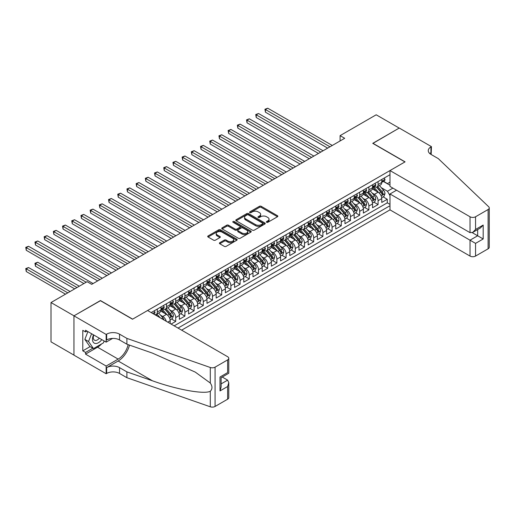 <?xml version="1.0" encoding="UTF-8"?>
<svg xmlns="http://www.w3.org/2000/svg" width="515" height="515" viewBox="0 0 515 515"><rect width="100%" height="100%" fill="white"/><g stroke="black" fill="none" stroke-linecap="round" stroke-linejoin="round"><path stroke-width="0.77" d="M266.616 222.28A0.895 0.515 0 0 0 267.877 222.28L277.469 216.744A1.275 0.74 0 0 0 277.849 216.223A1.275 0.74 0 0 0 277.469 215.701L261.221 206.315A1.275 0.74 0 0 0 259.412 206.315L249.82 211.852A0.895 0.515 0 0 0 249.556 212.219A0.895 0.515 0 0 0 249.82 212.586A0.895 0.515 0 0 0 251.082 212.586L252.324 211.865A4.088 2.356 0 0 1 258.105 211.865L259.457 212.65A4.088 2.356 0 0 1 260.654 214.317A4.088 2.356 0 0 1 259.457 215.985L258.215 216.699A0.895 0.515 0 0 0 257.957 217.066A0.895 0.515 0 0 0 258.215 217.433A0.895 0.515 0 0 0 259.483 217.433L260.719 216.718A4.088 2.356 0 0 1 266.5 216.718L267.858 217.497A4.088 2.356 0 0 1 269.049 219.165A4.088 2.356 0 0 1 267.858 220.832L266.616 221.553A0.895 0.515 0 0 0 266.352 221.914A0.895 0.515 0 0 0 266.616 222.28L266.616 221.553M219.77 242.707A1.275 0.74 0 0 0 219.396 243.222A1.275 0.74 0 0 0 219.77 243.743L224.334 246.376A1.275 0.74 0 0 0 226.136 246.376L236.791 240.228A1.275 0.74 0 0 0 237.164 239.707A1.275 0.74 0 0 0 236.791 239.185L220.542 229.799A1.275 0.74 0 0 0 218.733 229.799L208.079 235.954A1.275 0.74 0 0 0 207.706 236.475A1.275 0.74 0 0 0 208.079 236.997L213.583 240.177A1.275 0.74 0 0 0 215.392 240.177L219.95 237.544A1.275 0.74 0 0 0 220.323 237.022A1.275 0.74 0 0 0 219.95 236.501L217.221 234.924A3.418 1.97 0 0 1 216.223 233.527A3.418 1.97 0 0 1 218.328 231.705A3.418 1.97 0 0 1 222.049 232.136L232.754 238.31A3.418 1.97 0 0 1 233.752 239.707A3.418 1.97 0 0 1 231.647 241.529A3.418 1.97 0 0 1 227.92 241.097L226.136 240.074A1.275 0.74 0 0 0 224.334 240.074L219.77 242.707L219.77 243.743L224.334 241.136L224.334 240.074M100.451 300.709L73.999 315.824L51.004 302.543L51.004 341.844L73.954 355.099M100.451 300.554L132.645 319.139L404.945 161.929L372.751 143.344L399.196 128.074L376.195 114.794L340.093 135.638L340.093 140.949M51.004 302.543L87.112 281.699L91.709 284.351L344.69 138.297L340.093 135.638M252.414 230.166A1.275 0.74 0 0 0 254.223 230.166L264.877 224.012A1.275 0.74 0 0 0 265.251 223.491A1.275 0.74 0 0 0 264.877 222.969L248.623 213.59A1.275 0.74 0 0 0 246.814 213.59L236.16 219.738A1.275 0.74 0 0 0 235.786 220.259A1.275 0.74 0 0 0 236.16 220.78L252.414 230.166M233.404 222.474A0.895 0.515 0 0 1 234.312 222.602L234.312 221.54L250.837 231.081A1.275 0.74 0 0 1 251.211 231.602A1.275 0.74 0 0 1 250.837 232.123L240.177 238.271A1.275 0.74 0 0 1 238.374 238.271L222.12 228.885L226.677 226.278L226.677 225.216L222.12 227.842A1.275 0.74 0 0 0 221.746 228.364A1.275 0.74 0 0 0 222.12 228.885L222.12 227.842M226.677 226.278A1.275 0.74 0 0 1 228.486 226.278L228.486 225.216A1.275 0.74 0 0 0 226.677 225.216M228.486 225.216L235.078 229.02A1.275 0.74 0 0 0 236.881 229.02L239.906 227.27A1.275 0.74 0 0 0 240.28 226.748A1.275 0.74 0 0 0 239.906 226.227L233.044 222.268A0.895 0.515 0 0 1 232.786 221.901A0.895 0.515 0 0 1 233.334 221.424A0.895 0.515 0 0 1 234.312 221.54M171.102 324.083L175.699 321.424L171.514 319.01M169.712 309.843L172.016 311.176A5.202 3.006 60 0 1 175.699 317.549L179.381 315.425L179.381 319.3L184.898 316.113L180.714 313.699M178.911 304.532L181.216 305.865A5.202 3.006 60 0 1 184.898 312.238L188.58 310.114L188.58 313.989L194.097 310.803L189.913 308.388M188.11 299.221L190.415 300.554A5.202 3.006 60 0 1 194.097 306.927L197.779 304.803L197.779 308.678L203.296 305.492L199.112 303.078M197.309 293.911L199.614 295.243A5.202 3.006 60 0 1 203.296 301.616L206.978 299.492L206.978 303.367L212.495 300.181L208.311 297.767M206.509 288.593L208.813 289.932A5.202 3.006 60 0 1 212.495 296.305L216.178 294.181L216.178 298.056L221.695 294.87L217.51 292.456M215.708 283.282L218.012 284.621A5.202 3.006 60 0 1 221.695 290.994L225.377 288.87L225.377 292.745L230.894 289.559L226.709 287.138M224.907 277.971L227.212 279.31A5.202 3.006 60 0 1 230.894 285.683L234.576 283.559L234.576 287.434L240.093 284.248L235.909 281.827M234.106 272.66L236.411 273.999A5.202 3.006 60 0 1 240.093 280.372L243.775 278.248L243.775 282.123L249.292 278.937L245.108 276.516M243.305 267.349L245.616 268.682A5.202 3.006 60 0 1 249.292 275.062L252.974 272.937L252.974 276.812L258.491 273.626L254.307 271.205M252.505 262.038L254.816 263.371A5.202 3.006 60 0 1 258.491 269.744L262.174 267.62L262.174 271.502L267.691 268.315L263.506 265.895M261.704 256.728L264.015 258.06A5.202 3.006 60 0 1 267.691 264.433L271.373 262.309L271.373 266.191L276.89 263.004L272.705 260.584M270.903 251.417L273.214 252.749A5.202 3.006 60 0 1 276.89 259.122L280.572 256.998L280.572 260.88L286.089 257.693L281.905 255.273M280.102 246.106L282.413 247.438A5.202 3.006 60 0 1 286.089 253.811L289.771 251.687L289.771 255.569L295.288 252.382L291.104 249.962M289.301 240.795L291.612 242.127A5.202 3.006 60 0 1 295.288 248.5L298.97 246.376L298.97 250.258L304.487 247.071L300.303 244.651M298.5 235.484L300.812 236.816A5.202 3.006 60 0 1 304.487 243.189L308.17 241.065L308.17 244.947L313.687 241.76L309.502 239.34M307.7 230.173L310.011 231.505A5.202 3.006 60 0 1 313.687 237.879L317.369 235.754L317.369 239.636L322.886 236.449L318.701 234.029M316.899 224.862L319.21 226.194A5.202 3.006 60 0 1 322.886 232.568L326.568 230.443L326.568 234.325L332.085 231.132L327.901 228.718M326.098 219.551L328.409 220.884A5.202 3.006 60 0 1 332.085 227.257L335.767 225.132L335.767 229.008L341.284 225.821L337.1 223.407M335.297 214.24L337.608 215.573A5.202 3.006 60 0 1 341.284 221.946L344.966 219.821L344.966 223.697L350.483 220.51L346.299 218.096M344.496 208.929L346.807 210.262A5.202 3.006 60 0 1 350.483 216.635L354.166 214.51L354.166 218.386L359.682 215.199L355.498 212.785M353.696 203.618L356.007 204.951A5.202 3.006 60 0 1 359.682 211.324L363.365 209.199L363.365 213.075L368.882 209.888L364.697 207.474M362.895 198.307L365.206 199.64A5.202 3.006 60 0 1 368.882 206.013L372.564 203.889L372.564 207.764L378.081 204.577L378.081 200.702A5.202 3.006 -120 0 0 374.405 194.329L372.094 192.996M373.896 202.163L378.081 204.577M170.182 323.549L170.182 320.736A5.202 3.006 -120 0 0 166.5 314.362L160.809 311.079M166.281 321.302A5.202 3.006 60 0 0 162.817 316.487L160.513 315.154M179.381 315.425A5.202 3.006 -120 0 0 175.699 309.052L170.008 305.768M188.58 310.114A5.202 3.006 -120 0 0 184.898 303.741L179.207 300.451M197.779 304.803A5.202 3.006 -120 0 0 194.097 298.43L188.406 295.14M206.978 299.492A5.202 3.006 -120 0 0 203.296 293.119L197.606 289.829M216.178 294.181A5.202 3.006 -120 0 0 212.495 287.808L206.805 284.518M225.377 288.87A5.202 3.006 -120 0 0 221.695 282.497L216.004 279.207M234.576 283.559A5.202 3.006 -120 0 0 230.894 277.186L225.203 273.896M243.775 278.248A5.202 3.006 -120 0 0 240.093 271.869L234.402 268.585M252.974 272.937A5.202 3.006 -120 0 0 249.292 266.558L243.601 263.274M262.174 267.62A5.202 3.006 -120 0 0 258.491 261.247L252.801 257.964M271.373 262.309A5.202 3.006 -120 0 0 267.691 255.936L262 252.653M280.572 256.998A5.202 3.006 -120 0 0 276.89 250.625L271.199 247.342M289.771 251.687A5.202 3.006 -120 0 0 286.089 245.314L280.398 242.031M298.97 246.376A5.202 3.006 -120 0 0 295.288 240.003L289.597 236.72M308.17 241.065A5.202 3.006 -120 0 0 304.487 234.692L298.797 231.409M317.369 235.754A5.202 3.006 -120 0 0 313.687 229.381L307.996 226.098M326.568 230.443A5.202 3.006 -120 0 0 322.886 224.07L317.201 220.787M335.767 225.132A5.202 3.006 -120 0 0 332.085 218.759L326.401 215.476M344.966 219.821A5.202 3.006 -120 0 0 341.284 213.448L335.6 210.165M354.166 214.51A5.202 3.006 -120 0 0 350.483 208.137L344.799 204.854M363.365 209.199A5.202 3.006 -120 0 0 359.682 202.826L353.998 199.543M372.564 203.889A5.202 3.006 -120 0 0 368.882 197.515L363.197 194.232M181.634 330.16L389.997 209.863L470.028 256.071L470.028 240.19L477.663 235.78L477.663 229.561M178.042 328.087L389.997 205.723M389.997 174.701L151.185 312.579M162.772 308.807L162.817 308.839A5.202 3.006 60 0 0 165.424 309.097L169.1 306.972A5.202 3.006 -120 0 0 170.182 304.59L170.182 301.616M171.971 303.496L172.016 303.528A5.202 3.006 60 0 0 174.624 303.786L178.299 301.661A5.202 3.006 -120 0 0 179.381 299.279L179.381 296.305M181.171 298.185L181.216 298.217A5.202 3.006 60 0 0 183.823 298.475L187.499 296.35A5.202 3.006 -120 0 0 188.58 293.968L188.58 290.994M190.37 292.874L190.415 292.906A5.202 3.006 60 0 0 193.022 293.164L196.698 291.039A5.202 3.006 -120 0 0 197.779 288.658L197.779 285.683M199.569 287.563L199.614 287.595A5.202 3.006 60 0 0 202.221 287.853L205.897 285.728A5.202 3.006 -120 0 0 206.978 283.347L206.978 280.372M208.768 282.252L208.813 282.284A5.202 3.006 60 0 0 211.42 282.542L215.096 280.418A5.202 3.006 -120 0 0 216.178 278.036L216.178 275.055M217.967 276.941L218.012 276.973A5.202 3.006 60 0 0 220.62 277.231L224.295 275.107A5.202 3.006 -120 0 0 225.377 272.718L225.377 269.744M227.167 271.63L227.212 271.656A5.202 3.006 60 0 0 229.819 271.92L233.495 269.789A5.202 3.006 -120 0 0 234.576 267.407L234.576 264.433M236.366 266.319L236.411 266.345A5.202 3.006 60 0 0 239.018 266.603L242.694 264.478A5.202 3.006 -120 0 0 243.775 262.096L243.775 259.122M245.565 261.008L245.616 261.034A5.202 3.006 60 0 0 248.217 261.292L251.893 259.167A5.202 3.006 -120 0 0 252.974 256.785L252.974 253.811M254.764 255.698L254.816 255.723A5.202 3.006 60 0 0 257.416 255.981L261.092 253.856A5.202 3.006 -120 0 0 262.174 251.475L262.174 248.5M263.963 250.387L264.015 250.412A5.202 3.006 60 0 0 266.616 250.67L270.291 248.545A5.202 3.006 -120 0 0 271.373 246.164L271.373 243.189M273.162 245.076L273.214 245.101A5.202 3.006 60 0 0 275.815 245.359L279.491 243.234A5.202 3.006 -120 0 0 280.572 240.853L280.572 237.879M282.362 239.765L282.413 239.79A5.202 3.006 60 0 0 285.014 240.048L288.69 237.924A5.202 3.006 -120 0 0 289.771 235.542L289.771 232.568M291.561 234.454L291.612 234.48A5.202 3.006 60 0 0 294.213 234.737L297.889 232.613A5.202 3.006 -120 0 0 298.97 230.231L298.97 227.257M300.76 229.143L300.812 229.169A5.202 3.006 60 0 0 303.412 229.426L307.088 227.302A5.202 3.006 -120 0 0 308.17 224.92L308.17 221.946M309.959 223.832L310.011 223.858A5.202 3.006 60 0 0 312.611 224.115L316.287 221.991A5.202 3.006 -120 0 0 317.369 219.609L317.369 216.635M319.158 218.521L319.21 218.547A5.202 3.006 60 0 0 321.811 218.804L325.486 216.68A5.202 3.006 -120 0 0 326.568 214.298L326.568 211.324M328.358 213.21L328.409 213.236A5.202 3.006 60 0 0 331.01 213.493L334.686 211.369A5.202 3.006 -120 0 0 335.767 208.987L335.767 206.013M337.557 207.899L337.608 207.925A5.202 3.006 60 0 0 340.209 208.182L343.885 206.058A5.202 3.006 -120 0 0 344.966 203.676L344.966 200.702M346.756 202.588L346.807 202.614A5.202 3.006 60 0 0 349.408 202.871L353.084 200.747A5.202 3.006 -120 0 0 354.166 198.365L354.166 195.391M355.955 197.277L356.007 197.303A5.202 3.006 60 0 0 358.607 197.56L362.29 195.436A5.202 3.006 -120 0 0 363.365 193.054L363.365 190.08M365.154 191.966L365.206 191.992A5.202 3.006 60 0 0 367.807 192.25L371.489 190.125A5.202 3.006 -120 0 0 372.564 187.743L372.564 184.769M174.179 325.86L387.28 202.826L387.28 199.266L381.763 202.453L381.763 198.578A5.202 3.006 -120 0 0 378.081 192.204L372.397 188.921M374.353 186.655L374.405 186.681A5.202 3.006 -120 0 0 377.006 186.939A5.202 3.006 -120 0 0 378.081 184.557L378.081 181.583M377.006 186.939L380.688 184.814A5.202 3.006 -120 0 0 381.763 182.432L381.763 179.458M151.783 312.927L151.783 312.238M157.3 309.052L157.3 312.026A5.202 3.006 60 0 1 156.225 314.408A5.202 3.006 60 0 1 154.622 314.568M156.225 314.408L159.901 312.283A5.202 3.006 -120 0 0 160.983 309.901L160.983 306.927M166.5 303.741L166.5 306.715A5.202 3.006 60 0 1 165.424 309.097M175.699 298.43L175.699 301.404A5.202 3.006 60 0 1 174.624 303.786M184.898 293.119L184.898 296.093A5.202 3.006 60 0 1 183.823 298.475M194.097 287.808L194.097 290.782A5.202 3.006 60 0 1 193.022 293.164M203.296 282.497L203.296 285.471A5.202 3.006 60 0 1 202.221 287.853M212.495 277.179L212.495 280.16A5.202 3.006 60 0 1 211.42 282.542M221.695 271.869L221.695 274.843A5.202 3.006 60 0 1 220.62 277.231M230.894 266.558L230.894 269.532A5.202 3.006 60 0 1 229.819 271.92M240.093 261.247L240.093 264.221A5.202 3.006 60 0 1 239.018 266.603M249.292 255.936L249.292 258.91A5.202 3.006 60 0 1 248.217 261.292M258.491 250.625L258.491 253.599A5.202 3.006 60 0 1 257.416 255.981M267.691 245.314L267.691 248.288A5.202 3.006 60 0 1 266.616 250.67M276.89 240.003L276.89 242.977A5.202 3.006 60 0 1 275.815 245.359M286.089 234.692L286.089 237.666A5.202 3.006 60 0 1 285.014 240.048M295.288 229.381L295.288 232.355A5.202 3.006 60 0 1 294.213 234.737M304.487 224.07L304.487 227.044A5.202 3.006 60 0 1 303.412 229.426M313.687 218.759L313.687 221.733A5.202 3.006 60 0 1 312.611 224.115M322.886 213.448L322.886 216.422A5.202 3.006 60 0 1 321.811 218.804M332.085 208.137L332.085 211.111A5.202 3.006 60 0 1 331.01 213.493M341.284 202.826L341.284 205.8A5.202 3.006 60 0 1 340.209 208.182M350.483 197.515L350.483 200.49A5.202 3.006 60 0 1 349.408 202.871M359.682 192.204L359.682 195.179A5.202 3.006 60 0 1 358.607 197.56M368.882 186.894L368.882 189.868A5.202 3.006 60 0 1 367.807 192.25M368.882 206.013L368.882 209.888M359.682 211.324L359.682 215.199M350.483 216.635L350.483 220.51M341.284 221.946L341.284 225.821M332.085 227.257L332.085 231.132M322.886 232.568L322.886 236.449M313.687 237.879L313.687 241.76M304.487 243.189L304.487 247.071M295.288 248.5L295.288 252.382M286.089 253.811L286.089 257.693M276.89 259.122L276.89 263.004M267.691 264.433L267.691 268.315M258.491 269.744L258.491 273.626M249.292 275.062L249.292 278.937M240.093 280.372L240.093 284.248M230.894 285.683L230.894 289.559M221.695 290.994L221.695 294.87M212.495 296.305L212.495 300.181M203.296 301.616L203.296 305.492M194.097 306.927L194.097 310.803M184.898 312.238L184.898 316.113M175.699 317.549L175.699 321.424M389.997 195.629L387.467 191.245L381.293 187.685M387.467 191.245L392.894 188.117M383.372 181.447L389.997 185.271M383.553 181.344L387.467 183.597L389.997 182.136M383.096 196.852L387.28 199.266M387.28 202.826L389.997 204.391M266.97 222.409L267.858 221.894A4.088 2.356 0 0 0 269.049 220.227L269.049 219.165M260.654 214.317L260.654 215.379A4.088 2.356 0 0 1 259.457 217.047L258.575 217.555M277.469 215.701L277.469 216.744L261.221 207.378A1.275 0.74 0 0 0 259.412 207.378L250.174 212.708M264.877 222.969L264.877 224.012L248.623 214.652A1.275 0.74 0 0 0 246.814 214.652L236.179 220.793M262.618 223.858A0.895 0.515 0 0 0 262.882 223.491A0.895 0.515 0 0 0 262.618 223.13L248.352 214.89A0.895 0.515 0 0 0 247.084 214.89L245.777 215.643A4.088 2.356 0 0 0 244.58 217.317A4.088 2.356 0 0 0 245.777 218.984L255.53 224.611A4.088 2.356 0 0 0 261.311 224.611L262.618 223.858L262.618 224.92A0.895 0.515 0 0 0 262.882 224.553L262.882 223.491M244.58 217.317L244.58 218.379A4.088 2.356 0 0 0 245.777 220.047L245.777 218.984M262.618 224.92L261.311 225.673A4.088 2.356 0 0 1 255.53 225.673L245.777 220.047M228.486 226.278L235.078 230.083A1.275 0.74 0 0 0 236.881 230.083L239.906 228.332A1.275 0.74 0 0 0 240.28 227.81L240.28 226.748M234.312 222.602L250.818 232.13M241.915 232.967A3.418 1.97 0 0 0 245.642 233.398A3.418 1.97 0 0 0 247.747 231.576A3.418 1.97 0 0 0 246.749 230.179L242.977 228.003A1.275 0.74 0 0 0 241.174 228.003L238.149 229.748A1.275 0.74 0 0 0 237.776 230.269A1.275 0.74 0 0 0 238.149 230.791L241.915 232.967L241.915 234.029A3.418 1.97 0 0 0 245.642 234.46A3.418 1.97 0 0 0 247.747 232.638L247.747 231.576M237.776 230.269L237.776 231.332A1.275 0.74 0 0 0 238.149 231.853L238.149 230.791M241.915 234.029L238.149 231.853M233.752 239.707L233.752 240.769A3.418 1.97 0 0 1 231.647 242.591A3.418 1.97 0 0 1 227.92 242.159L226.136 241.136A1.275 0.74 0 0 0 224.334 241.136M216.223 233.527L216.223 234.589A3.418 1.97 0 0 0 217.221 235.986L217.221 234.924M219.95 236.501L219.95 237.544L217.221 235.986M236.778 240.235L220.542 230.862A1.275 0.74 0 0 0 218.733 230.862L208.092 237.003L208.079 235.954M381.686 197.663L384.061 196.292L384.982 193.64A3.451 1.989 -120 0 0 383.643 190.402L379.439 185.535M378.596 192.539L373.793 186.977M375.86 190.923L373.072 187.692A8.259 4.77 -120 0 0 372.815 187.409M265.437 133.437L309.27 158.742L247.039 122.815L247.039 120.156L249.337 118.83L313.873 156.09M376.536 187.125L380.791 192.05A3.451 1.989 60 0 1 382.014 194.425C382.536 195.114 382.902 194.902 383.121 193.788A3.451 1.989 -120 0 0 381.892 191.413L377.688 186.546M376.787 187.048L381.358 192.333A1.757 1.017 60 0 1 381.795 193.022L383.121 193.788M382.014 194.425L382.265 194.831M384.203 178.048L384.982 179.407A3.451 1.989 60 0 1 384.267 180.932L382.523 181.937A3.451 1.989 -120 0 0 383.121 181.145L383.051 180.836M329.973 146.794L265.437 109.534L267.736 108.208L332.272 145.468M381.879 182.098L381.892 182.098A3.451 1.989 -120 0 0 382.523 181.937M382.677 180.887L383.121 181.145C382.902 180.623 382.536 180.836 382.014 181.782A3.451 1.989 60 0 1 381.763 182.271M327.669 148.12L265.437 112.193L265.437 109.534L264.929 109.244L267.736 108.208M265.437 112.193L264.929 109.244M93.498 334.834A8.459 4.88 120 0 0 95.481 343.499A8.459 4.88 120 0 0 101.79 339.617M93.782 334.995A5.787 3.341 120 0 0 94.49 340.177A5.787 3.341 120 0 0 95.333 340.441A5.787 3.341 120 0 0 99.331 338.201M104.159 340.988L103.438 342.855L93.505 348.591L89.822 346.466L84.859 339.404L87.891 331.596M93.505 348.591L88.541 341.529L91.567 333.72M84.859 339.404L88.541 341.529M396.531 190.215L389.997 193.981L475.551 243.376L475.551 256.071L488.104 248.822L488.104 209.521A3.901 2.253 0 0 0 489.25 207.925A3.901 2.253 0 0 0 488.69 206.76L438.291 158.614L430.933 154.365A9.109 5.259 180 0 1 428.268 150.644A9.109 5.259 180 0 1 430.933 146.923L431.441 146.633L399.241 128.042L372.886 143.421M389.997 193.981L389.997 209.863M372.886 143.26L405.086 161.852L389.997 170.562L470.028 216.77A3.901 2.253 0 0 0 475.551 216.77L488.104 209.521M431.441 146.633L431.164 154.494M389.997 170.562L389.997 186.443L470.028 232.651L470.028 216.77M489.25 207.925L489.25 247.226A3.901 2.253 180 0 1 488.104 248.822M475.551 256.071A3.901 2.253 180 0 1 470.028 256.071M429.787 153.554A9.109 5.259 180 0 1 430.933 152.743L430.933 146.923M472.236 232.651L483.186 238.966L475.551 243.376M475.551 216.77L475.551 229.465L472.789 232.374L470.028 232.651M475.551 229.465L483.186 225.055L480.424 227.965L472.789 232.374M147.593 310.513L227.63 356.715A3.901 2.253 -0 0 1 228.769 358.311A3.901 2.253 -0 0 1 227.63 359.901L215.07 367.156L215.07 406.457A3.901 2.253 180 0 1 210.294 406.792L126.896 377.695L119.538 373.446A9.109 5.259 -0 0 0 106.657 373.446L106.154 373.742L73.954 355.15L73.954 315.85L100.309 300.631L132.51 319.223L147.593 310.513M126.896 377.695L126.896 371.882L152.466 380.804C176.909 389.61 204.217 394.548 210.294 391.252C212.508 388.98 212.508 386.244 210.294 383.031L195.288 372.12L152.466 353.129L126.896 344.207L119.538 339.958A9.109 5.259 -0 0 0 106.657 339.958L106.657 334.145L106.154 334.435L73.954 315.85M126.896 344.207L126.896 338.394L119.538 334.145A9.109 5.259 -0 0 0 106.657 334.145M152.466 380.804L118.154 360.996L106.657 367.633A9.109 5.259 -0 0 1 119.538 367.633L126.896 371.882M227.63 399.209L227.63 386.514L228.769 382.664L228.769 397.612A3.901 2.253 180 0 1 227.63 399.209L215.07 406.457M210.294 383.031L210.294 367.491L126.896 338.394M101.61 343.911A14.639 8.452 -60 0 1 97.547 347.213L85.548 354.14L85.548 352.44L92.861 348.217M87.016 331.094L85.548 331.943L82.786 330.347L82.786 350.85L85.548 352.44M85.548 331.943L85.548 330.244L106.154 342.14L106.154 334.435M106.154 373.742L106.154 366.036L118.154 359.11A14.639 8.452 120 0 0 128.119 344.638M85.548 354.14L106.154 366.036M222.242 377.031L227.63 380.141L228.769 382.664M118.154 360.996A16.944 9.785 120 0 0 129.49 345.114M112.579 338.432L106.154 342.14M210.294 367.491A3.901 2.253 -0 0 0 215.07 367.156M82.786 350.85L90.099 346.627M227.63 386.514L219.995 390.924L221.135 387.074L221.135 377.669L228.769 373.259L228.769 358.311M219.995 390.924L219.995 377.006C221.482 377.868 221.482 377.868 219.995 377.006L227.63 372.596C229.117 373.459 229.117 373.459 227.63 372.596L227.63 359.901M372.487 202.974L374.862 201.603L375.783 198.951A3.451 1.989 -120 0 0 374.444 195.713L370.24 190.846M369.397 197.85L364.594 192.288M366.661 196.234L363.873 193.003A8.259 4.77 -120 0 0 363.616 192.719M256.238 138.747L300.071 164.053L237.84 128.126L237.84 125.467L240.138 124.141L304.674 161.401M367.337 192.436L371.592 197.361A3.451 1.989 60 0 1 372.815 199.736C373.336 200.425 373.703 200.213 373.922 199.099A3.451 1.989 -120 0 0 372.693 196.724L368.489 191.857M367.588 192.359L372.158 197.644A1.757 1.017 60 0 1 372.596 198.333L373.922 199.099M372.815 199.736L373.066 200.142M363.287 208.292L365.663 206.914L366.583 204.262A3.451 1.989 -120 0 0 365.238 201.024L361.041 196.157M360.197 203.161L355.395 197.599M357.462 201.545L354.674 198.314A8.259 4.77 -120 0 0 354.417 198.03M247.039 144.058L290.872 169.364L228.641 133.437L228.641 130.778L230.939 129.452L295.475 166.712M358.137 197.747L362.386 202.672A3.451 1.989 60 0 1 363.616 205.047C364.137 205.736 364.504 205.524 364.723 204.41A3.451 1.989 -120 0 0 363.493 202.035L359.29 197.168M358.389 197.67L362.959 202.955A1.757 1.017 60 0 1 363.397 203.644L364.723 204.41M363.616 205.047L363.867 205.453M354.088 213.603L356.464 212.225L357.384 209.573A3.451 1.989 -120 0 0 356.039 206.335L351.842 201.468M350.998 208.472L346.196 202.91M348.262 206.856L345.475 203.625A8.259 4.77 -120 0 0 345.217 203.341M237.84 149.369L281.673 174.675L219.442 138.747L219.442 136.089L221.74 134.763L286.276 172.023M348.938 203.058L353.187 207.983A3.451 1.989 60 0 1 354.417 210.358C354.938 211.047 355.305 210.835 355.524 209.721A3.451 1.989 -120 0 0 354.294 207.345L350.091 202.479M349.189 202.981L353.76 208.266A1.757 1.017 60 0 1 354.198 208.955L355.524 209.721M354.417 210.358L354.668 210.764M344.889 218.914L347.265 217.536L348.185 214.884A3.451 1.989 -120 0 0 346.84 211.646L342.642 206.779M341.799 213.783L336.99 208.221M339.063 212.167L336.276 208.936A8.259 4.77 -120 0 0 336.018 208.652M228.641 154.68L272.474 179.986L210.242 144.058L210.242 141.4L212.541 140.074L277.076 177.334M339.739 208.369L343.988 213.294A3.451 1.989 60 0 1 345.217 215.669C345.739 216.358 346.106 216.145 346.325 215.032A3.451 1.989 -120 0 0 345.095 212.656L340.891 207.79M339.99 208.292L344.561 213.577A1.757 1.017 60 0 1 344.998 214.266L346.325 215.032M345.217 215.669L345.468 216.075M375.004 183.359L375.783 184.718A3.451 1.989 60 0 1 375.068 186.243L373.324 187.248A3.451 1.989 -120 0 0 373.922 186.456L373.851 186.147M320.774 152.105L256.238 114.845L258.536 113.519L323.072 150.779M372.68 187.409L372.693 187.409A3.451 1.989 -120 0 0 373.324 187.248M373.478 186.198L373.922 186.456C373.703 185.934 373.336 186.147 372.815 187.093A3.451 1.989 60 0 1 372.564 187.582M318.47 153.431L256.238 117.504L256.238 114.845L255.73 114.555L258.536 113.519M256.238 117.504L255.73 114.555M365.805 188.67L366.583 190.029A3.451 1.989 60 0 1 365.869 191.554L364.124 192.559A3.451 1.989 -120 0 0 364.723 191.767L364.652 191.458M311.575 157.416L246.531 119.866L249.337 118.83M363.481 192.719L363.493 192.719A3.451 1.989 -120 0 0 364.124 192.559M364.279 191.509L364.723 191.767C364.504 191.245 364.137 191.458 363.616 192.404A3.451 1.989 60 0 1 363.365 192.893M247.039 122.815L246.531 119.866M356.605 193.981L357.384 195.34A3.451 1.989 60 0 1 356.67 196.865L354.925 197.869A3.451 1.989 -120 0 0 355.524 197.078L355.453 196.775M302.376 162.727L237.331 125.177L240.138 124.141M354.281 198.03L354.294 198.03A3.451 1.989 -120 0 0 354.925 197.869M355.08 196.82L355.524 197.078C355.305 196.556 354.938 196.769 354.417 197.715A3.451 1.989 60 0 1 354.166 198.204M237.84 128.126L237.331 125.177M347.406 199.292L348.185 200.65A3.451 1.989 60 0 1 347.471 202.176L345.726 203.18A3.451 1.989 -120 0 0 346.325 202.389L346.254 202.086M293.177 168.038L228.132 130.488L230.939 129.452M345.082 203.348L345.095 203.348A3.451 1.989 -120 0 0 345.726 203.18M345.88 202.131L346.325 202.389C346.106 201.867 345.739 202.08 345.217 203.026A3.451 1.989 60 0 1 344.966 203.515M228.641 133.437L228.132 130.488M335.69 224.225L338.065 222.847L338.986 220.195A3.451 1.989 -120 0 0 337.64 216.957L333.443 212.09M332.6 219.094L327.791 213.532M329.864 217.478L327.077 214.246A8.259 4.77 -120 0 0 326.819 213.963M219.442 159.991L263.274 185.297L201.043 149.369L201.043 146.711L203.341 145.385L267.877 182.645M330.54 213.68L334.789 218.605A3.451 1.989 60 0 1 336.018 220.98C336.54 221.669 336.907 221.456 337.125 220.343A3.451 1.989 -120 0 0 335.896 217.967L331.692 213.101M330.791 213.603L335.355 218.888A1.757 1.017 60 0 1 335.799 219.577L337.125 220.343M336.018 220.98L336.269 221.386M338.207 204.603L338.986 205.961A3.451 1.989 60 0 1 338.271 207.487L336.527 208.491A3.451 1.989 -120 0 0 337.125 207.7L337.055 207.397M283.977 173.349L218.933 135.799L221.74 134.763M335.883 208.659L335.896 208.659A3.451 1.989 -120 0 0 336.527 208.491M336.681 207.442L337.125 207.7C336.907 207.178 336.54 207.391 336.018 208.337A3.451 1.989 60 0 1 335.767 208.826M219.442 138.747L218.933 135.799M326.491 229.536L328.866 228.158L329.787 225.506A3.451 1.989 -120 0 0 328.441 222.268L324.238 217.401M323.401 224.405L318.592 218.843M320.665 222.789L317.877 219.557A8.259 4.77 -120 0 0 317.62 219.274M210.242 165.302L254.075 190.608L191.844 154.68L191.844 152.028L194.142 150.695L258.678 187.956M321.341 218.991L325.589 223.916A3.451 1.989 60 0 1 326.819 226.291C327.34 226.98 327.707 226.767 327.926 225.654A3.451 1.989 -120 0 0 326.697 223.278L322.493 218.411M321.592 218.914L326.156 224.199A1.757 1.017 60 0 1 326.6 224.888L327.926 225.654M326.819 226.291L327.07 226.697M329.008 209.914L329.787 211.272A3.451 1.989 60 0 1 329.072 212.798L327.328 213.802A3.451 1.989 -120 0 0 327.926 213.01L327.855 212.708M274.772 178.66L209.734 141.11L212.541 140.074M326.684 213.97L326.697 213.97A3.451 1.989 -120 0 0 327.328 213.802M327.482 212.753L327.926 213.01C327.707 212.489 327.34 212.701 326.819 213.648A3.451 1.989 60 0 1 326.568 214.137M210.242 144.058L209.734 141.11M317.292 234.846L319.667 233.469L320.588 230.817A3.451 1.989 -120 0 0 319.242 227.578L315.038 222.712M314.202 229.716L309.393 224.154M311.466 228.1L308.678 224.868A8.259 4.77 -120 0 0 308.421 224.585M201.043 170.613L244.876 195.919L182.645 159.991L182.645 157.339L184.943 156.006L249.479 193.267M312.142 224.302L316.39 229.227A3.451 1.989 60 0 1 317.62 231.602C318.141 232.291 318.508 232.078 318.727 230.965A3.451 1.989 -120 0 0 317.498 228.589L313.294 223.722M312.393 224.225L316.957 229.51A1.757 1.017 60 0 1 317.401 230.199L318.727 230.965M317.62 231.602L317.871 232.007M319.809 215.225L320.588 216.583A3.451 1.989 60 0 1 319.873 218.109L318.128 219.12A3.451 1.989 -120 0 0 318.727 218.321L318.656 218.019M265.573 183.971L200.535 146.421L203.341 145.385M317.485 219.281L317.498 219.281A3.451 1.989 -120 0 0 318.128 219.12M318.283 218.064L318.727 218.321C318.508 217.8 318.141 218.012 317.62 218.959A3.451 1.989 60 0 1 317.369 219.448M201.043 149.369L200.535 146.421M308.092 240.157L310.468 238.786L311.388 236.128A3.451 1.989 -120 0 0 310.043 232.889L305.839 228.023M305.002 235.027L300.194 229.471M302.266 233.411L299.479 230.179A8.259 4.77 -120 0 0 299.221 229.896M191.844 175.924L235.677 201.236L173.446 165.302L173.446 162.65L175.744 161.317L240.28 198.578M302.942 229.613L307.191 234.537A3.451 1.989 60 0 1 308.421 236.913C308.942 237.608 309.309 237.396 309.528 236.276A3.451 1.989 -120 0 0 308.298 233.9L304.095 229.033M303.193 229.536L307.758 234.821A1.757 1.017 60 0 1 308.202 235.51L309.528 236.276M308.421 236.913L308.672 237.318M310.609 220.536L311.388 221.894A3.451 1.989 60 0 1 310.674 223.42L308.929 224.431A3.451 1.989 -120 0 0 309.528 223.632L309.457 223.33M256.373 189.282L191.335 151.732L194.142 150.695M308.285 224.592L308.298 224.592A3.451 1.989 -120 0 0 308.929 224.431M309.084 223.375L309.528 223.632C309.309 223.117 308.942 223.33 308.421 224.27A3.451 1.989 60 0 1 308.17 224.759M191.844 154.68L191.335 151.732M298.893 245.468L301.269 244.097L302.189 241.438A3.451 1.989 -120 0 0 300.844 238.2L296.64 233.334M295.803 240.344L290.994 234.782M293.067 238.722L290.28 235.497A8.259 4.77 -120 0 0 290.022 235.207M182.645 181.235L226.478 206.547L164.246 170.613L164.246 167.961L166.545 166.628L231.081 203.889M293.743 234.924L297.992 239.848A3.451 1.989 60 0 1 299.221 242.224C299.743 242.919 300.11 242.707 300.329 241.587A3.451 1.989 -120 0 0 299.099 239.211L294.895 234.344M293.994 234.846L298.558 240.132A1.757 1.017 60 0 1 299.003 240.82L300.329 241.587M299.221 242.224L299.473 242.629M301.404 225.853L302.189 227.205A3.451 1.989 60 0 1 301.475 228.731L299.73 229.742A3.451 1.989 -120 0 0 300.329 228.943L300.258 228.641M247.174 194.593L182.136 157.043L184.943 156.006M299.086 229.902L299.099 229.902A3.451 1.989 -120 0 0 299.73 229.742M299.885 228.686L300.329 228.943C300.11 228.428 299.743 228.641 299.221 229.581A3.451 1.989 60 0 1 298.97 230.07M182.645 159.991L182.136 157.043M289.694 250.779L292.069 249.408L292.99 246.749A3.451 1.989 -120 0 0 291.645 243.511L287.441 238.645M286.604 245.655L281.795 240.093M283.868 244.033L281.081 240.808A8.259 4.77 -120 0 0 280.823 240.518M173.446 186.546L217.279 211.858L155.047 175.924L155.047 173.272L157.345 171.939L221.881 209.199M284.544 240.235L288.793 245.159A3.451 1.989 60 0 1 290.022 247.535C290.544 248.23 290.911 248.018 291.13 246.897A3.451 1.989 -120 0 0 289.9 244.522L285.696 239.655M284.795 240.157L289.359 245.443A1.757 1.017 60 0 1 289.803 246.131L291.13 246.897M290.022 247.535L290.273 247.94M292.205 231.164L292.99 232.516A3.451 1.989 60 0 1 292.275 234.042L290.531 235.052A3.451 1.989 -120 0 0 291.13 234.254L291.052 233.952M237.975 199.904L172.937 162.354L175.744 161.317M289.887 235.213L289.9 235.213A3.451 1.989 -120 0 0 290.531 235.052M290.685 233.997L291.13 234.254C290.911 233.739 290.544 233.952 290.022 234.892A3.451 1.989 60 0 1 289.771 235.381M173.446 165.302L172.937 162.354M280.495 256.09L282.87 254.719L283.791 252.06A3.451 1.989 -120 0 0 282.445 248.822L278.242 243.956M277.405 250.966L272.596 245.404M274.669 249.344L271.881 246.119A8.259 4.77 -120 0 0 271.624 245.829M164.246 191.857L208.079 217.169L145.848 181.235L145.848 178.583L148.146 177.25L212.682 214.51M275.345 245.546L279.594 250.47A3.451 1.989 60 0 1 280.823 252.846C281.345 253.541 281.711 253.329 281.93 252.208A3.451 1.989 -120 0 0 280.701 249.833L276.497 244.966M275.596 245.468L280.16 250.754A1.757 1.017 60 0 1 280.604 251.442L281.93 252.208M280.823 252.846L281.074 253.251M283.005 236.475L283.791 237.827A3.451 1.989 60 0 1 283.076 239.353L281.332 240.363A3.451 1.989 -120 0 0 281.93 239.565L281.853 239.263M228.776 205.215L163.738 167.665L166.545 166.628M280.688 240.524L280.701 240.524A3.451 1.989 -120 0 0 281.332 240.363M281.486 239.308L281.93 239.565C281.711 239.05 281.345 239.263 280.823 240.202A3.451 1.989 60 0 1 280.572 240.698M164.246 170.613L163.738 167.665M271.296 261.401L273.671 260.03L274.592 257.371A3.451 1.989 -120 0 0 273.246 254.133L269.042 249.266M268.206 256.277L263.397 250.715M265.47 254.655L262.682 251.429A8.259 4.77 -120 0 0 262.425 251.14M155.047 197.168L198.88 222.48L136.649 186.546L136.649 183.894L138.947 182.561L203.483 219.821M266.146 250.857L270.394 255.781A3.451 1.989 60 0 1 271.624 258.157C272.145 258.852 272.512 258.639 272.731 257.519A3.451 1.989 -120 0 0 271.502 255.144L267.298 250.277M266.397 250.779L270.961 256.071A1.757 1.017 60 0 1 271.405 256.753L272.731 257.519M271.624 258.157L271.875 258.562M273.806 241.786L274.592 243.138A3.451 1.989 60 0 1 273.877 244.664L272.126 245.674A3.451 1.989 -120 0 0 272.731 244.876L272.654 244.574M219.577 210.526L154.539 172.976L157.345 171.939M271.489 245.835L271.502 245.835A3.451 1.989 -120 0 0 272.126 245.674M272.287 244.619L272.731 244.876C272.512 244.361 272.145 244.574 271.624 245.513A3.451 1.989 60 0 1 271.373 246.009M155.047 175.924L154.539 172.976M262.096 266.712L264.472 265.341L265.392 262.682A3.451 1.989 -120 0 0 264.047 259.444L259.843 254.577M259.006 261.588L254.198 256.026M256.27 259.966L253.483 256.74A8.259 4.77 -120 0 0 253.226 256.451M145.848 202.479L189.681 227.791L127.45 191.857L127.45 189.205L129.748 187.878L194.284 225.132M256.946 256.167L261.195 261.092A3.451 1.989 60 0 1 262.425 263.468C262.946 264.163 263.313 263.95 263.532 262.83A3.451 1.989 -120 0 0 262.302 260.455L258.099 255.588M257.197 256.09L261.762 261.382A1.757 1.017 60 0 1 262.206 262.064L263.532 262.83M262.425 263.468L262.676 263.873M264.607 247.097L265.392 248.449A3.451 1.989 60 0 1 264.678 249.975L262.927 250.985A3.451 1.989 -120 0 0 263.532 250.187L263.455 249.884M210.378 215.837L145.339 178.287L148.146 177.25M262.29 251.146L262.302 251.146A3.451 1.989 -120 0 0 262.927 250.985M263.088 249.93L263.532 250.187C263.313 249.672 262.946 249.884 262.425 250.824A3.451 1.989 60 0 1 262.174 251.32M145.848 181.235L145.339 178.287M252.897 272.023L255.273 270.652L256.193 267.993A3.451 1.989 -120 0 0 254.848 264.755L250.644 259.888M249.807 266.899L244.998 261.337M247.071 265.276L244.284 262.051A8.259 4.77 -120 0 0 244.026 261.762M136.649 207.79L180.482 233.102L118.25 197.168L118.25 194.516L120.549 193.189L185.085 230.443M247.747 261.478L251.996 266.403A3.451 1.989 60 0 1 253.226 268.779C253.747 269.474 254.114 269.261 254.333 268.141A3.451 1.989 -120 0 0 253.103 265.766L248.9 260.899M247.998 261.401L252.562 266.693A1.757 1.017 60 0 1 253.007 267.375L254.333 268.141M253.226 268.779L253.477 269.191M255.408 252.408L256.193 253.76A3.451 1.989 60 0 1 255.479 255.286L253.728 256.296A3.451 1.989 -120 0 0 254.333 255.498L254.256 255.195M201.178 221.147L136.14 183.597L138.947 182.561M253.09 256.457L253.103 256.457A3.451 1.989 -120 0 0 253.728 256.296M253.889 255.24L254.333 255.498C254.114 254.983 253.747 255.195 253.226 256.135A3.451 1.989 60 0 1 252.974 256.631M136.649 186.546L136.14 183.597M243.698 277.334L246.073 275.963L246.994 273.304A3.451 1.989 -120 0 0 245.649 270.066L241.445 265.199M240.608 272.21L235.799 266.648M237.872 270.587L235.085 267.362A8.259 4.77 -120 0 0 234.827 267.073M127.45 213.101L171.283 238.413L109.051 202.479L109.051 199.826L111.349 198.5L175.885 235.754M238.548 266.796L242.797 271.714A3.451 1.989 60 0 1 244.026 274.089C244.548 274.785 244.915 274.572 245.134 273.452A3.451 1.989 -120 0 0 243.904 271.077L239.7 266.21M238.799 266.712L243.363 272.004A1.757 1.017 60 0 1 243.807 272.686L245.134 273.452M244.026 274.089L244.277 274.501M246.209 257.719L246.994 259.071A3.451 1.989 60 0 1 246.279 260.596L244.528 261.607A3.451 1.989 -120 0 0 245.134 260.809L245.056 260.506M191.979 226.458L126.941 188.908L129.748 187.878M243.891 261.768L243.904 261.768A3.451 1.989 -120 0 0 244.528 261.607M244.689 260.558L245.134 260.809C244.915 260.294 244.548 260.506 244.026 261.446A3.451 1.989 60 0 1 243.775 261.942M127.45 191.857L126.941 188.908M234.499 282.645L236.874 281.274L237.795 278.615A3.451 1.989 -120 0 0 236.449 275.377L232.246 270.51M231.409 277.521L226.6 271.959M228.673 275.898L225.885 272.673A8.259 4.77 -120 0 0 225.628 272.384M118.25 218.418L162.083 243.724L99.852 207.79L99.852 205.137L102.15 203.811L166.686 241.065M229.349 272.107L233.598 277.025A3.451 1.989 60 0 1 234.827 279.4C235.349 280.096 235.716 279.883 235.934 278.763A3.451 1.989 -120 0 0 234.705 276.388L230.501 271.521M229.6 272.023L234.164 277.315A1.757 1.017 60 0 1 234.608 277.997L235.934 278.763M234.827 279.4L235.078 279.812M237.009 263.03L237.795 264.382A3.451 1.989 60 0 1 237.08 265.907L235.329 266.918A3.451 1.989 -120 0 0 235.934 266.12L235.857 265.817M182.78 231.769L117.742 194.219L120.549 193.189M234.692 267.079L234.705 267.079A3.451 1.989 -120 0 0 235.329 266.918M235.49 265.869L235.934 266.12C235.716 265.605 235.349 265.817 234.827 266.757A3.451 1.989 60 0 1 234.576 267.253M118.25 197.168L117.742 194.219M225.3 287.956L227.675 286.585L228.596 283.926A3.451 1.989 -120 0 0 227.25 280.688L223.047 275.828M222.203 282.832L217.401 277.27M219.474 281.209L216.686 277.984A8.259 4.77 -120 0 0 216.429 277.694M109.051 223.729L152.884 249.035L90.653 213.101L90.653 210.448L92.951 209.122L157.487 246.376M220.15 277.418L224.398 282.336A3.451 1.989 60 0 1 225.628 284.711C226.149 285.407 226.516 285.194 226.735 284.074A3.451 1.989 -120 0 0 225.506 281.699L221.302 276.832M220.401 277.334L224.965 282.626A1.757 1.017 60 0 1 225.409 283.308L226.735 284.074M225.628 284.711L225.879 285.123M227.81 268.341L228.596 269.693A3.451 1.989 60 0 1 227.881 271.218L226.13 272.229A3.451 1.989 -120 0 0 226.735 271.437L226.658 271.128M173.581 237.08L108.543 199.53L111.349 198.5M225.493 272.39L225.506 272.39A3.451 1.989 -120 0 0 226.13 272.229M226.291 271.18L226.735 271.437C226.516 270.916 226.149 271.128 225.628 272.075A3.451 1.989 60 0 1 225.377 272.564M109.051 202.479L108.543 199.53M216.1 293.267L218.476 291.896L219.396 289.237A3.451 1.989 -120 0 0 218.051 285.999L213.847 281.139M213.004 288.143L208.202 282.581M210.275 286.52L207.487 283.295A8.259 4.77 -120 0 0 207.23 283.005M99.852 229.04L143.685 254.346L81.454 218.411L81.454 215.759L83.752 214.433L148.281 251.687M210.95 282.729L215.199 287.647A3.451 1.989 60 0 1 216.429 290.022C216.95 290.718 217.317 290.505 217.536 289.385A3.451 1.989 -120 0 0 216.306 287.01L212.103 282.143M211.202 282.645L215.766 287.937A1.757 1.017 60 0 1 216.21 288.619L217.536 289.385M216.429 290.022L216.68 290.434M218.611 273.652L219.396 275.004A3.451 1.989 60 0 1 218.682 276.529L216.931 277.54A3.451 1.989 -120 0 0 217.536 276.748L217.459 276.439M164.382 242.398L99.344 204.848L102.15 203.811M216.294 277.701L216.306 277.701A3.451 1.989 -120 0 0 216.931 277.54M217.085 276.491L217.536 276.748C217.317 276.227 216.95 276.439 216.429 277.385A3.451 1.989 60 0 1 216.178 277.875M99.852 207.79L99.344 204.848M206.901 298.578L209.277 297.207L210.197 294.548A3.451 1.989 -120 0 0 208.852 291.316L204.648 286.449M203.805 293.453L199.002 287.891M201.075 291.831L198.288 288.606A8.259 4.77 -120 0 0 198.03 288.316M90.653 234.351L134.486 259.657L72.255 223.729L72.255 221.07L74.553 219.744L139.082 256.998M201.751 288.04L206 292.958A3.451 1.989 60 0 1 207.23 295.333C207.751 296.028 208.118 295.816 208.337 294.696A3.451 1.989 -120 0 0 207.107 292.32L202.904 287.454M202.002 287.956L206.567 293.247A1.757 1.017 60 0 1 207.011 293.93L208.337 294.696M207.23 295.333L207.481 295.745M209.412 278.963L210.197 280.315A3.451 1.989 60 0 1 209.483 281.84L207.732 282.851A3.451 1.989 -120 0 0 208.337 282.059L208.26 281.75M155.182 247.709L90.144 210.159L92.951 209.122M207.094 283.012L207.107 283.012A3.451 1.989 -120 0 0 207.732 282.851M207.886 281.802L208.337 282.059C208.118 281.538 207.751 281.75 207.23 282.696A3.451 1.989 60 0 1 206.978 283.186M90.653 213.101L90.144 210.159M197.702 303.889L200.078 302.517L200.998 299.859A3.451 1.989 -120 0 0 199.653 296.627L195.449 291.76M194.606 298.764L189.803 293.202M191.876 297.142L189.089 293.917A8.259 4.77 -120 0 0 188.831 293.627M81.454 239.662L125.287 264.968L63.055 229.04L63.055 226.381L65.353 225.055L129.883 262.309M192.552 293.35L196.801 298.269A3.451 1.989 60 0 1 198.03 300.644C198.552 301.339 198.919 301.127 199.138 300.007A3.451 1.989 -120 0 0 197.908 297.631L193.704 292.765M192.803 293.267L197.367 298.558A1.757 1.017 60 0 1 197.811 299.247L199.138 300.007M198.03 300.644L198.281 301.056M200.213 284.274L200.998 285.625A3.451 1.989 60 0 1 200.284 287.151L198.532 288.162A3.451 1.989 -120 0 0 199.138 287.37L199.06 287.061M145.983 253.02L80.945 215.47L83.752 214.433M197.895 288.323L197.908 288.323A3.451 1.989 -120 0 0 198.532 288.162M198.687 287.113L199.138 287.37C198.919 286.849 198.552 287.061 198.03 288.007A3.451 1.989 60 0 1 197.779 288.497M81.454 218.411L80.945 215.47M188.503 309.2L190.878 307.828L191.799 305.17A3.451 1.989 -120 0 0 190.453 301.938L186.25 297.071M185.406 304.075L180.604 298.513M182.677 302.453L179.889 299.228A8.259 4.77 -120 0 0 179.632 298.938M72.255 244.973L116.087 270.278L53.856 234.351L53.856 231.692L56.154 230.366L120.684 267.62M183.353 298.661L187.602 303.58A3.451 1.989 60 0 1 188.831 305.955C189.353 306.65 189.72 306.438 189.938 305.318A3.451 1.989 -120 0 0 188.709 302.942L184.505 298.076M183.604 298.578L188.168 303.869A1.757 1.017 60 0 1 188.612 304.558L189.938 305.318M188.831 305.955L189.082 306.367M191.014 289.584L191.799 290.936A3.451 1.989 60 0 1 191.084 292.462L189.333 293.473A3.451 1.989 -120 0 0 189.938 292.681L189.861 292.372M136.784 258.33L71.746 220.78L74.553 219.744M188.69 293.634L188.709 293.634A3.451 1.989 -120 0 0 189.333 293.473M189.488 292.423L189.938 292.681C189.72 292.159 189.353 292.372 188.831 293.318A3.451 1.989 60 0 1 188.58 293.808M72.255 223.729L71.746 220.78M179.304 314.511L181.679 313.139L182.6 310.481A3.451 1.989 -120 0 0 181.254 307.249L177.051 302.382M176.207 309.386L171.405 303.824M173.478 307.764L170.69 304.539A8.259 4.77 -120 0 0 170.433 304.249M63.055 250.284L106.888 275.589L44.657 239.662L44.657 237.003L46.955 235.677L111.485 272.931M174.154 303.972L178.402 308.891A3.451 1.989 60 0 1 179.632 311.266C180.153 311.961 180.52 311.749 180.739 310.629A3.451 1.989 -120 0 0 179.51 308.253L175.306 303.387M174.405 303.889L178.969 309.18A1.757 1.017 60 0 1 179.413 309.869L180.739 310.629M179.632 311.266L179.883 311.678M181.814 294.895L182.6 296.247A3.451 1.989 60 0 1 181.885 297.773L180.134 298.784A3.451 1.989 -120 0 0 180.739 297.992L180.662 297.683M127.585 263.641L62.547 226.091L65.353 225.055M179.49 298.945L179.51 298.945A3.451 1.989 -120 0 0 180.134 298.784M180.289 297.734L180.739 297.992C180.52 297.47 180.153 297.683 179.632 298.629A3.451 1.989 60 0 1 179.381 299.118M63.055 229.04L62.547 226.091M170.105 319.821L172.48 318.45L173.401 315.798A3.451 1.989 -120 0 0 172.055 312.56L167.851 307.693M167.008 314.697L162.206 309.135M164.279 313.075L161.491 309.85A8.259 4.77 -120 0 0 161.234 309.56M53.856 255.595L97.689 280.9L35.458 244.973L35.458 242.314L37.756 240.988L102.285 278.242M164.955 309.283L169.203 314.202A3.451 1.989 60 0 1 170.433 316.577C170.954 317.272 171.321 317.06 171.54 315.94A3.451 1.989 -120 0 0 170.311 313.564L166.107 308.697M165.206 309.2L169.77 314.491A1.757 1.017 60 0 1 170.214 315.18L171.54 315.94M170.433 316.577L170.684 316.989M172.615 300.206L173.401 301.558A3.451 1.989 60 0 1 172.686 303.084L170.935 304.095A3.451 1.989 -120 0 0 171.54 303.303L171.463 302.994M118.386 268.952L53.348 231.402L56.154 230.366M170.291 304.256L170.311 304.256A3.451 1.989 -120 0 0 170.935 304.095M171.089 303.045L171.54 303.303C171.321 302.781 170.954 302.994 170.433 303.94A3.451 1.989 60 0 1 170.182 304.429M53.856 234.351L53.348 231.402M164.021 319.995A3.451 1.989 -120 0 0 162.856 317.871L158.652 313.004M44.657 260.905L83.887 283.559L26.259 250.284L26.259 247.625L28.557 246.299L93.086 283.559M160.133 317.749L156.908 314.015M156.006 314.511L157.474 316.21M155.755 314.594L156.837 315.843M163.416 305.517L164.201 306.869A3.451 1.989 60 0 1 163.487 308.395L161.736 309.406A3.451 1.989 -120 0 0 162.341 308.614L162.264 308.305M109.186 274.263L44.148 236.713L46.955 235.677M161.092 309.567L161.111 309.567A3.451 1.989 -120 0 0 161.736 309.406M161.89 308.356L162.341 308.614C162.122 308.092 161.755 308.305 161.234 309.251A3.451 1.989 60 0 1 160.983 309.74M44.657 239.662L44.148 236.713M79.291 286.211L37.756 262.232L35.458 263.558L35.458 266.216L74.688 288.87M35.458 266.216L34.949 263.268L76.993 287.537M34.949 263.268L37.756 262.232M154.217 310.828L155.002 312.18A3.451 1.989 60 0 1 154.288 313.706L153.708 314.041M99.987 279.574L34.949 242.024L37.756 240.988M35.458 244.973L34.949 242.024M70.091 291.522L28.557 267.543L26.259 268.869L26.259 271.527L65.489 294.181M26.259 271.527L25.75 268.579L67.793 292.848M25.75 268.579L28.557 267.543M86.192 282.226L25.75 247.335L28.557 246.299M26.259 250.284L25.75 247.335M162.817 316.487L166.5 314.362M172.016 311.176L175.699 309.052M181.216 305.865L184.898 303.741M190.415 300.554L194.097 298.43M199.614 295.243L203.296 293.119M208.813 289.932L212.495 287.808M218.012 284.621L221.695 282.497M227.212 279.31L230.894 277.186M236.411 273.999L240.093 271.869M245.616 268.682L249.292 266.558M254.816 263.371L258.491 261.247M264.015 258.06L267.691 255.936M273.214 252.749L276.89 250.625M282.413 247.438L286.089 245.314M291.612 242.127L295.288 240.003M300.812 236.816L304.487 234.692M310.011 231.505L313.687 229.381M319.21 226.194L322.886 224.07M328.409 220.884L332.085 218.759M337.608 215.573L341.284 213.448M346.807 210.262L350.483 208.137M356.007 204.951L359.682 202.826M365.206 199.64L368.882 197.515M374.405 194.329L378.081 192.204M378.081 184.557L381.763 182.432M157.3 312.026L160.983 309.901M166.5 306.715L170.182 304.59M175.699 301.404L179.381 299.279M184.898 296.093L188.58 293.968M194.097 290.782L197.779 288.658M203.296 285.471L206.978 283.347M212.495 280.16L216.178 278.036M221.695 274.843L225.377 272.718M230.894 269.532L234.576 267.407M240.093 264.221L243.775 262.096M249.292 258.91L252.974 256.785M258.491 253.599L262.174 251.475M267.691 248.288L271.373 246.164M276.89 242.977L280.572 240.853M286.089 237.666L289.771 235.542M295.288 232.355L298.97 230.231M304.487 227.044L308.17 224.92M313.687 221.733L317.369 219.609M322.886 216.422L326.568 214.298M332.085 211.111L335.767 208.987M341.284 205.8L344.966 203.676M350.483 200.49L354.166 198.365M359.682 195.179L363.365 193.054M368.882 189.868L372.564 187.743M378.081 200.702L381.763 198.578M167.742 322.139L170.182 320.736M267.858 221.894L267.858 220.832M258.215 217.433L258.215 216.699M259.457 217.047L259.457 215.985M249.82 212.586L249.82 211.852M259.412 207.378L259.412 206.315M261.221 207.378L261.221 206.315M236.16 220.78L236.16 219.738M246.814 214.652L246.814 213.59M248.623 214.652L248.623 213.59M255.53 225.673L255.53 224.611M261.311 225.673L261.311 224.611M235.078 230.083L235.078 229.02M236.881 230.083L236.881 229.02M239.906 228.332L239.906 227.27M250.837 232.123L250.837 231.081M226.136 241.136L226.136 240.074M227.92 242.159L227.92 241.097M218.733 230.862L218.733 229.799M220.542 230.862L220.542 229.799M236.791 240.228L236.791 239.185M381.158 195.9L384.963 193.704M381.892 191.413L383.643 190.402M379.143 192.996L380.791 192.05M384.963 179.362L381.763 181.209M483.186 225.055L483.186 238.966M119.538 339.958L119.538 334.145M119.538 367.633L119.538 373.446M210.294 406.792L210.294 391.252M106.657 367.633L106.657 373.446M97.547 347.213L118.154 359.11M221.135 383.887L227.63 380.141M371.959 201.211L375.763 199.015M372.693 196.724L374.444 195.713M369.944 198.307L371.592 197.361M362.76 206.521L366.564 204.326M363.493 202.035L365.238 201.024M360.745 203.618L362.386 202.672M353.56 211.832L357.365 209.637M354.294 207.345L356.039 206.335M351.545 208.929L353.187 207.983M344.361 217.143L348.159 214.948M345.095 212.656L346.84 211.646M342.346 214.24L343.988 213.294M375.763 184.673L372.564 186.52M366.564 189.984L363.365 191.831M357.365 195.301L354.166 197.142M348.159 200.612L344.966 202.453M335.162 222.454L338.96 220.259M335.896 217.967L337.64 216.957M333.147 219.551L334.789 218.605M338.96 205.923L335.767 207.764M325.963 227.765L329.761 225.57M326.697 223.278L328.441 222.268M323.948 224.862L325.589 223.916M329.761 211.234L326.568 213.075M316.764 233.076L320.562 230.881M317.498 228.589L319.242 227.578M314.749 230.173L316.39 229.227M320.562 216.545L317.369 218.386M307.564 238.387L311.363 236.192M308.298 233.9L310.043 232.889M305.55 235.484L307.191 234.537M311.363 221.856L308.17 223.697M298.365 243.698L302.163 241.503M299.099 239.211L300.844 238.2M296.35 240.795L297.992 239.848M302.163 227.167L298.97 229.008M289.166 249.009L292.964 246.814M289.9 244.522L291.645 243.511M287.151 246.106L288.793 245.159M292.964 232.477L289.771 234.319M279.967 254.32L283.765 252.125M280.701 249.833L282.445 248.822M277.952 251.417L279.594 250.47M283.765 237.788L280.572 239.636M270.768 259.631L274.566 257.436M271.502 255.144L273.246 254.133M268.753 256.734L270.394 255.781M274.566 243.099L271.373 244.947M261.569 264.942L265.367 262.753M262.302 260.455L264.047 259.444M259.554 262.045L261.195 261.092M265.367 248.41L262.174 250.258M252.369 270.253L256.167 268.064M253.103 265.766L254.848 264.755M250.354 267.356L251.996 266.403M256.167 253.721L252.974 255.569M243.17 275.564L246.968 273.375M243.904 271.077L245.649 270.066M241.155 272.667L242.797 271.714M246.968 259.032L243.775 260.88M233.971 280.875L237.769 278.686M234.705 276.388L236.449 275.377M231.956 277.978L233.598 277.025M237.769 264.343L234.576 266.191M224.772 286.186L228.57 283.997M225.506 281.699L227.25 280.688M222.757 283.289L224.398 282.336M228.57 269.654L225.377 271.502M215.573 291.496L219.371 289.308M216.306 287.01L218.051 285.999M213.558 288.6L215.199 287.647M219.371 274.965L216.178 276.812M206.373 296.814L210.172 294.619M207.107 292.32L208.852 291.316M204.358 293.911L206 292.958M210.172 280.276L206.978 282.123M197.174 302.125L200.972 299.93M197.908 297.631L199.653 296.627M195.159 299.221L196.801 298.269M200.972 285.587L197.779 287.434M187.975 307.436L191.773 305.241M188.709 302.942L190.453 301.938M185.96 304.532L187.602 303.58M191.773 290.898L188.58 292.745M178.776 312.747L182.574 310.551M179.51 308.253L181.254 307.249M176.761 309.843L178.402 308.891M182.574 296.209L179.381 298.056M169.577 318.058L173.375 315.862M170.311 313.564L172.055 312.56M167.562 315.154L169.203 314.202M173.375 301.52L170.182 303.367M161.601 318.598L162.856 317.871M164.176 306.831L160.983 308.678M154.976 312.142L152.697 313.455"/></g></svg>
